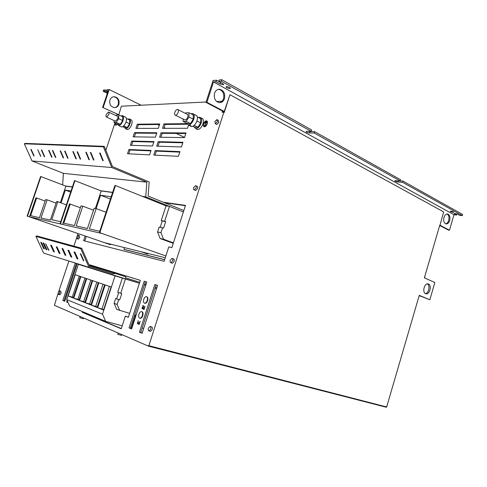 <?xml version="1.0" encoding="UTF-8"?>
<svg xmlns="http://www.w3.org/2000/svg" width="487" height="487" viewBox="0 0 487 487"><rect width="100%" height="100%" fill="white"/><g stroke="black" fill="none" stroke-linecap="round" stroke-linejoin="round"><path stroke-width="0.73" d="M419.155 295.719L386.66 406.949L148.492 345.581L148.322 346.099L386.404 407.266L386.508 406.907M387.262 405.817L386.781 406.529M439.694 225.432L424.609 277.054M143.708 328.415L142.21 328.001M132.768 325.426L132.263 325.286M131.679 328.774L130.339 328.22L145.424 281.65L146.806 282.076L131.63 328.938L129.067 327.879L144.182 281.255L146.806 282.064M128.385 317.189L125.342 316.136L121.233 328.774L82.273 312.319L82.504 311.607M121.287 328.603L83.472 312.642L83.654 312.088M90.777 265.878L91.008 265.196L140.341 280.36L128.343 317.317L125.342 316.136M84.756 240.992L86.284 236.402M164.6 202.744L185.395 205.703M64.783 301.13L64.004 300.808L76.422 263.461M155.049 155.14L156.364 151.122L179.758 152.121M157.983 146.185L159.286 142.216L182.789 142.794M160.911 137.255L162.201 133.322L185.809 133.499M163.833 128.343L165.105 124.453L186.996 124.234M137.17 128.404L138.387 124.715L159.559 124.508M134.375 136.859L135.605 133.128L156.68 133.28M131.575 145.327L132.817 141.559L153.789 142.076M128.763 153.807L130.023 150.002L150.897 150.891M142.192 333.12L140.749 332.524L156.108 284.932L157.587 285.382M139.471 332.177L154.854 284.53L157.593 285.37L142.137 333.285L139.471 332.177L140.749 332.524M206.104 102.008L121.373 106.203L118.767 114.926M222.078 101.217L216.593 101.485M148.839 345.727L223.856 112.223L222.151 112.278L222.541 111.079M148.322 346.099L54.392 305.312L58.008 293.685M114.506 124.325L105.862 150.246M78.06 233.577L77.427 235.483M76.587 238.009L73.872 246.13M68.886 261.087L58.866 291.129M152.498 146.009L130.315 145.284L131.715 141.06L153.953 141.589L152.498 146.009M155.402 137.17L133.109 136.835L134.503 132.622L156.851 132.762L155.402 137.17M158.293 128.355L135.897 128.41L137.291 124.197L159.742 123.954L158.293 128.355M188.536 125.11L187.501 128.282L162.524 128.343L163.979 123.905L186.704 123.655M184.476 137.608L159.608 137.237L161.069 132.787L185.991 132.945L184.476 137.608M181.438 146.952L156.686 146.143L158.147 141.687L182.954 142.277L181.438 146.952M178.394 156.321L153.758 155.073L155.225 150.605L179.916 151.634L178.394 156.321M77.226 263.717L64.741 301.264L62.841 300.479L75.278 263.102M68.095 302.652L66.658 302.062L67.145 300.595M163.407 202.263L185.492 205.386L171.887 247.609L168.794 246.909L164.143 261.324L83.594 240.694L85.146 236.012M89.608 265.518L89.839 264.825L140.347 280.348M149.594 154.866L127.515 153.746L128.915 149.515L151.049 150.434L149.594 154.866M139.897 318.181L140.396 318.303C141.394 318.169 142.186 317.281 142.788 315.643C143.348 313.366 143.032 312.051 141.827 311.692M144.688 303.212L145.199 303.34C146.21 303.206 147.019 302.311 147.628 300.649C148.188 298.428 147.878 297.137 146.697 296.772M138.174 323.989L139.239 324.409L140 321.323L139.562 322.686L138.819 322.394L138.704 322.753L139.446 323.045L139.148 323.971L138.29 323.63L138.174 323.989L139.252 324.391M137.249 323.63L138.071 323.112L138.186 322.753L137.657 323.045L138.223 320.629L137.383 323.672M143.014 309.014L144.091 309.409L144.846 306.335L144.408 307.699L143.659 307.425L143.543 307.778L144.292 308.052L143.994 308.977L143.129 308.661L143.014 309.014L144.097 309.391M143.428 306.226L142.064 307.76L142.289 308.764L143.087 308.088L142.393 308.466L142.259 307.839L143.811 305.97L142.764 305.593L142.648 305.946L143.635 306.286L142.326 307.681M207.279 123.643C207.681 121.975 207.407 121.038 206.464 120.813L206.354 121.105C207.212 121.3 207.456 122.146 207.097 123.643L207.279 123.643M207.005 123.935L204.51 126.803C205.611 126.571 206.5 125.616 207.182 123.935L207.158 124.008M204.339 126.803L204.43 126.517C203.578 126.31 203.335 125.463 203.694 123.966L203.517 123.972C203.116 125.634 203.383 126.583 204.333 126.803L204.339 126.803M206.178 121.105L206.269 120.819C205.173 121.056 204.284 122.012 203.615 123.686L206.178 121.105M205.538 123.089L204.607 125.969L205.715 123.089L206.744 122.791L204.692 122.815L205.684 123.168M205.167 122.474L206.579 122.17L205.167 122.474M205.66 121.847L206.488 121.549L205.66 121.847M122.937 126.608L123.248 126.754M150.221 331.233L150.623 331.337L152.218 329.577C152.601 327.976 152.346 327.075 151.463 326.874L150.355 326.57M171.966 263.096L172.404 263.248L174.139 261.385C174.504 259.918 174.267 259.096 173.439 258.907L172.416 258.548M195.214 190.301L195.671 190.496L197.564 188.518C197.905 187.191 197.698 186.442 196.937 186.265L195.981 185.851M216.325 124.234L216.788 124.465L218.827 122.371L218.273 120.313L217.36 119.839M115.93 125.262L117.428 124.209M78.17 239.026L79.71 237.54L79.387 235.568L78.304 235.197M59.676 294.757L61.125 293.32L60.778 291.202L59.645 290.879M196.371 128.982L197.545 129.56C199.786 129.341 201.606 127.43 203.012 123.832C203.895 120.52 203.42 118.639 201.588 118.183L200.979 117.878M126.535 129.219L127.277 129.56C128.988 129.353 130.449 127.691 131.66 124.575C132.482 121.665 132.196 120.021 130.802 119.644L129.883 119.205M128.915 149.515L130.023 150.002M131.715 141.06L132.817 141.559M134.503 132.622L135.605 133.128M137.291 124.197L138.387 124.715M163.979 123.905L165.105 124.453M161.069 132.787L162.201 133.322M158.147 141.687L159.286 142.216M155.225 150.605L156.364 151.122M62.841 300.479L64.004 300.808M66.658 302.062L67.827 302.384M82.273 312.319L83.472 312.642M89.839 264.825L91.008 265.196M129.067 327.879L130.339 328.22M144.182 281.255L145.424 281.65M154.854 284.53L156.108 284.932M157.648 124.526L159.292 125.311M164.07 127.606L165.598 128.337M176.215 133.426L184.536 137.413M118.834 114.737L102.611 107.414L108.187 90.813L106.55 90.947L107.913 91.617M141.169 105.222L109.21 89.547L103.22 107.384M109.922 99.999C110.707 97.954 112.083 96.846 114.061 96.694C118 97.388 119.613 99.932 118.907 104.321C118.061 106.507 116.57 107.609 114.439 107.633C110.707 106.756 109.198 104.212 109.922 99.999M132.427 105.655L134.637 105.545M118.816 114.78L102.611 107.414M113.587 96.736C117.434 97.516 118.998 100.06 118.286 104.358C117.58 106.245 116.326 107.341 114.524 107.639M419.301 296.151L419.264 295.353L429.826 299.773L434.842 282.515L424.378 277.858L424.974 276.726M419.197 295.585L429.826 299.773M456.958 213.896L456.629 215.029L453.975 214.749L449.477 230.217L448.49 230.095L439.718 225.475M205.989 102.355L213.062 80.501L216.484 80.203L216.003 81.7L213.513 81.907L206.908 102.313L205.989 102.355L223.32 111.486L223.076 112.247M218.596 89.316C222.79 90.387 224.44 93.51 223.539 98.691C222.736 100.955 221.36 102.282 219.4 102.678M446.963 213.982C448.807 215.071 449.385 217.208 448.697 220.386C448.052 222.389 447.048 223.527 445.684 223.813M427.361 283.872C430.417 285.345 428.773 293.399 425.388 293.551M425.638 293.679L425.455 293.588C421.785 291.877 424.841 282.156 428.45 284.031L428.572 284.085C432.273 285.717 429.297 295.493 425.638 293.679M223.856 112.223L224.251 112.43L229.943 94.703L224.251 111.462L206.908 102.313M439.773 226.078L443.645 211.906L229.943 94.703M223.32 111.486L224.251 111.462M449.477 230.217L439.785 225.11M453.975 214.749L213.513 81.907M214.56 93.279C215.479 90.765 217.044 89.419 219.247 89.243C223.618 90.132 225.359 93.26 224.47 98.642C223.484 101.314 221.804 102.666 219.424 102.684C215.284 101.582 213.659 98.447 214.56 93.279M449.69 220.501C448.795 223.064 447.486 224.178 445.775 223.85C443.882 222.809 443.286 220.66 443.974 217.409C444.862 214.87 446.147 213.75 447.839 214.049C449.763 215.071 450.378 217.22 449.69 220.501M109.21 89.547L106.957 89.742L106.55 90.947M105.131 89.9L104.729 91.106L103.122 91.239L103.524 90.04L105.131 89.9L106.653 90.643M221.853 79.734L221.366 81.244L311.223 131.362L311.65 129.986L221.853 79.734L219.314 79.953L218.827 81.457L222.851 83.697L223.478 84.762L220.014 83.922L220.495 82.431L221.135 82.741M221.366 81.244L218.827 81.457M116.162 97.583L114.786 96.913M107.353 93.297L103.122 91.239M104.729 91.106L107.615 92.512M400.235 180.896L402.956 181.085L462.65 214.487L462.321 215.631L459.631 215.345L457.378 214.097L454.158 213.391L454.377 213.781L454.499 213.355M456.629 215.029L454.377 213.781M216.003 81.7L220.014 83.922M311.223 131.362L306.171 131.399C306.031 132.08 307.157 132.61 309.555 132.994L309.976 131.636L314.62 131.648L314.194 133.018L309.555 132.994M314.62 131.648L400.576 179.752L400.204 180.987L314.194 133.018M400.204 180.987L394.896 180.701C394.793 181.201 395.791 181.627 397.873 181.986L398.214 180.854M462.321 215.631L402.591 182.321L397.873 181.986M453.044 212.362L453.738 212.344C453.805 211.942 452.892 211.565 450.986 211.224L450.298 211.248C450.225 211.65 451.145 212.022 453.044 212.362M229.955 88.537L230.217 88.494C230.363 87.611 229.091 86.972 226.406 86.57L226.145 86.613C225.998 87.496 227.271 88.135 229.955 88.537M216.484 80.203L220.495 82.431M308.374 131.356L309.976 131.636M402.956 181.085L402.591 182.321M121.872 334.612L121.604 335.44L117.732 334.246M83.673 318.023L83.423 318.778L79.801 317.676M138.929 314.225C138.357 316.568 138.704 317.889 139.976 318.181C140.968 318.048 141.766 317.159 142.362 315.521C142.935 313.178 142.588 311.857 141.321 311.564C140.323 311.704 139.525 312.587 138.929 314.225M143.75 299.335C143.178 301.63 143.525 302.926 144.779 303.218C145.79 303.078 146.599 302.183 147.208 300.522C147.774 298.221 147.433 296.93 146.185 296.644C145.169 296.778 144.359 297.673 143.75 299.335M138.497 323.715L138.387 324.044M139.148 323.971L139.446 323.045M138.704 322.753L139.659 323.1M139.026 322.479L138.917 322.808M139.562 322.686L140.207 321.408M137.669 323.051L137.529 323.49M138.131 322.924L137.657 323.045M143.336 308.74L143.227 309.081M143.866 307.504L143.756 307.845L144.505 308.113L143.994 308.977M145.053 306.408L144.408 307.699M142.216 308.052L142.429 308.795M142.971 305.666L142.861 306.006L143.635 306.286M142.995 308.295L142.557 308.502M206.908 120.965L206.567 121.141M206.768 121.245L207.468 122.59M205.691 126.224L204.753 126.76M203.523 125.153L204.083 126.748M206.226 120.959L205.313 121.476M206.713 122.888L204.826 123.095M206.549 122.267L205.392 122.468M206.451 121.653L205.885 121.841M123.12 126.693L123.436 127.186M148.358 328.226C147.969 329.827 148.218 330.728 149.107 330.929L150.702 329.163C151.092 327.556 150.836 326.655 149.953 326.46L148.358 328.226M170.237 260.259C169.872 261.726 170.109 262.554 170.937 262.737L172.672 260.874C173.037 259.407 172.806 258.579 171.978 258.396L170.237 260.259M193.625 187.635C193.284 188.956 193.491 189.711 194.252 189.887L196.145 187.903C196.486 186.576 196.279 185.827 195.518 185.65L193.625 187.635M214.852 121.701L215.406 123.765L217.452 121.665L216.898 119.601L214.852 121.701M114.749 122.834L114.92 124.794L116.235 123.515M76.757 236.682L77.08 238.66L78.395 237.09L78.072 235.118L76.757 236.682M58.197 292.31L58.543 294.434L59.773 292.937L59.432 290.812L58.197 292.31M193.972 126.809L195.75 128.671C197.99 128.452 199.81 126.535 201.216 122.931C202.105 119.613 201.63 117.732 199.804 117.276L198.459 117.568M192.882 126.267L194.879 127.259L197.856 127.247L200.747 122.937L200.632 118.67L197.338 116.996M124.331 127.253L125.603 128.787C127.308 128.58 128.769 126.912 129.98 123.789C130.802 120.879 130.522 119.236 129.134 118.852L127.923 119.218M122.87 126.577L124.989 127.551L127.247 127.545L129.627 123.789L129.725 120.07L126.45 118.524M183.124 119.047L183.161 121.458L186.107 121.409L189.005 117.038L188.932 112.734L185.967 112.826L185.553 113.459M186.551 123.138L188.311 125.001C190.539 124.757 192.359 122.821 193.771 119.187C194.672 115.851 194.216 113.958 192.402 113.52L191.062 113.818M183.161 121.458L187.452 123.582L190.411 123.552L193.309 119.199L193.217 114.908L188.932 112.734M117.404 124.057L118.658 125.591C120.35 125.366 121.805 123.68 123.028 120.539C123.862 117.611 123.588 115.961 122.219 115.589L121.013 115.967M114.122 120.581L114.049 122.505L118.049 124.355L120.295 124.331L122.675 120.545L122.797 116.807L118.798 114.926L116.551 114.993L116.137 115.663M189.735 124.654L191.513 126.583C193.747 126.346 195.567 124.422 196.979 120.8C197.874 117.47 197.405 115.583 195.585 115.139L193.57 114.11M120.904 126.626L121.647 126.967C123.345 126.748 124.8 125.068 126.017 121.939C126.845 119.017 126.571 117.367 125.196 116.996L122.955 115.943M189.005 117.038L193.309 119.199M196.906 121.007L200.747 122.937M186.107 121.409L190.411 123.552M194.13 125.396L197.856 127.247M184.439 119.699L185.017 119.991C186.101 119.875 187.002 118.925 187.72 117.148C188.213 115.431 187.994 114.457 187.069 114.226L178.102 109.703M114.049 122.505L116.277 122.474L118.664 118.67L118.798 114.926M115.163 121.062L115.529 121.233L117.684 118.767C118.134 117.257 118.012 116.411 117.312 116.216L108.79 112.217M118.664 118.67L122.675 120.545M125.969 122.085L129.627 123.789M116.277 122.474L120.295 124.331M123.698 125.902L127.247 127.545M178.151 112.351C178.65 110.616 178.443 109.636 177.53 109.411C176.452 109.538 175.551 110.494 174.827 112.29C174.328 114.025 174.535 115.005 175.454 115.23C176.525 115.109 177.426 114.147 178.151 112.351M108.778 114.609C109.234 113.094 109.118 112.235 108.431 112.047L106.276 114.542C105.819 116.064 105.935 116.917 106.623 117.105L108.778 114.609M27.138 216.064L27.497 216.149L40.951 176.592L40.579 176.55L27.138 216.064L110.232 244.638L110.64 244.742L110.817 244.218M183.836 210.53L148.127 196.084L149.18 181.986L112.491 166.621L104.273 146.331L103.347 146.788L111.754 167.51L146.818 182.156L145.729 196.851L169.354 206.366L166.024 205.873L161.252 220.599L162.256 220.982L160.223 227.246M145.729 196.851L142.478 196.407L166.024 205.873M164.655 259.741L124.94 249.703L123.911 249.35L124.477 247.615M164.685 259.65L123.911 249.35M183.368 211.985L169.464 206.385L164.673 221.201L161.252 220.599M112.643 192.365L100.645 190.734L101.205 190.953L95.385 208.442M72.411 186.905L65.361 185.949L40.951 176.592M146.818 182.156L63.407 173.335L62.659 184.914M112.6 192.505L101.205 190.953M99.318 232.603L99.835 232.725L115.456 185.547L114.926 185.486L99.318 232.603L101.509 233.376L62.58 224.434L69.489 203.858L80.367 207.724M110.64 244.742L104.705 242.703L141.06 251.742L147.251 253.891L141.534 251.858L165.288 257.763M99.756 231.282L89.395 228.945L96.164 208.576L106.05 212.265M111.176 196.797L100.59 195.25L96.158 208.576L94.174 208.223L87.429 228.5L76.167 225.956L82.766 206.208L80.982 205.891L74.408 225.554L63.797 223.162L70.231 203.986M27.497 216.149L29.463 216.825L35.91 197.856L36.653 197.99L30.644 215.668L39.49 217.665L45.614 199.573L47.148 199.847L40.999 218.006L50.338 220.118L56.608 201.515L57.813 201.728L51.756 219.698L60.717 221.707M29.463 216.825L62.58 224.434M82.766 206.208L93.516 210.189M61.064 202.921L65.374 190.125L71.053 190.953M72.368 187.032L65.891 186.156L60.333 202.653M100.59 195.25L110.427 199.061M147.731 254.007L147.914 253.441M60.504 223.71L74.961 180.683L100.645 190.734M99.835 232.725L165.872 255.949M74.961 180.683L74.523 180.628L60.078 223.612M115.456 185.547L142.478 196.407M164.673 221.201L165.671 221.597L163.577 228.074L159.182 227.045L157.575 232.001L160.144 238.52L173.262 243.336M162.585 227.697L160.966 232.683L163.547 239.245L160.144 238.52M163.547 239.245L173.415 242.873M160.966 232.683L157.575 232.001M165.671 221.597L162.256 220.982M65.891 186.156L65.361 185.949M45.114 201.058L36.653 197.99M56.078 203.097L47.148 199.847M66.378 204.869L57.813 201.728M65.374 190.125L70.658 192.128M104.273 146.331L25.166 143.409L24.35 143.793L32.014 160.966L63.407 173.335M103.347 146.788L24.35 143.793M111.754 167.51L32.014 160.966M33.737 155.895L34.108 155.925L31.217 149.406L30.845 149.387L33.737 155.895L34.035 155.755M40.671 156.376L37.749 149.746L40.823 156.297M44.28 156.619L44.676 156.65L41.742 149.953L41.346 149.935L44.28 156.619L44.597 156.467M51.604 157.124L52.012 157.149L49.053 150.337L48.645 150.313L51.604 157.124L51.932 156.966M55.421 157.386L55.841 157.411L52.858 150.532L52.444 150.513L55.421 157.386L55.755 157.222M63.17 157.916L63.602 157.946L60.595 150.933L60.163 150.915L63.17 157.916L63.517 157.745M67.65 158.22L68.095 158.251L65.069 151.165L64.631 151.147L67.65 158.22L68.01 158.05M75.881 158.786L76.337 158.817L73.287 151.597L72.831 151.573L75.881 158.786L76.246 158.604M80.172 159.079L80.641 159.115L77.579 151.816L77.11 151.792L80.172 159.079L80.55 158.896M88.902 159.681L89.395 159.712L86.302 152.273L85.809 152.248L88.902 159.681L89.298 159.48M93.467 159.992L93.967 160.028L90.856 152.51L90.363 152.48L93.467 159.992L93.869 159.791M102.751 160.631L103.268 160.667L100.139 152.991L99.616 152.967L102.751 160.631L103.171 160.418M139.714 282.29L125.597 277.815L125.914 276.835L115.291 273.457L113.008 273.84L89.724 266.456L81.719 248.291L80.83 248.796L89.011 267.351L139.404 283.257L115.066 275.843L102.501 314.182L105.697 321.359L122.194 325.815M130.4 328.025L131.295 328.268L135.575 315.052M105.697 321.359L69.751 306.238L66.67 299.572L78.389 264.313L115.066 275.843M122.316 278.132L117.702 292.237L121.744 293.588L119.68 299.907L115.675 298.519L114.098 303.346L116.734 309.397L129.627 313.36M118.706 292.584L116.673 298.811M134.686 314.797L136.08 315.192M119.68 299.907L118.682 299.608L117.099 304.466L114.098 303.346M117.099 304.466L119.741 310.554M118.682 299.608L115.675 298.519M125.439 278.844L120.733 293.277M144.395 284.834L145.771 285.266L144.395 284.834M155.055 288.201L156.528 288.669M156.516 288.706L155.036 288.243M72.733 262.298L122.365 277.974M156.832 287.72L155.359 287.251M146.082 284.305L144.706 283.872M115.291 273.457L89.261 265.409M81.719 248.291L36.744 235.927L35.916 236.378L43.672 253.13L112.68 274.826M80.83 248.796L35.916 236.378M89.011 267.351L43.672 253.13M43.69 248.662L44.475 248.9L41.553 242.569L40.774 242.343L43.69 248.662L44.226 248.364M46.07 249.508L46.91 249.764L43.915 243.244L43.075 243.007L46.07 249.508L46.649 249.192M48.536 250.123L48.937 250.245L45.601 243.731L48.536 250.123L48.81 249.971M53.607 251.657L54.428 251.907L51.47 245.424L50.648 245.192L53.607 251.657L54.173 251.341M59.225 253.356L60.071 253.611L57.095 247.049L56.255 246.806L59.225 253.356L59.81 253.033M65.008 255.103L65.879 255.365L62.878 248.717L62.013 248.467L65.008 255.103L65.605 254.768M70.956 256.899L71.851 257.173L68.831 250.434L67.936 250.172L70.956 256.899L71.571 256.552M77.074 258.749L77.993 259.029L74.955 252.199L74.036 251.931L77.074 258.749L77.707 258.39M83.374 260.655L83.843 260.801L80.787 253.879L80.312 253.745L83.374 260.655L83.697 260.466M102.501 314.182L66.67 299.572M103.542 310.018L111.103 286.946L105.18 284.932L97.698 307.699L103.542 310.018M97.138 307.474L104.614 284.737L98.855 282.77L91.465 305.215L97.138 307.474M90.917 305.002L98.301 282.582L92.7 280.67L85.395 302.804L90.917 305.002M84.866 302.591L92.165 280.488L86.716 278.631L79.491 300.461L84.866 302.591M78.973 300.254L86.193 278.454L80.885 276.646L73.75 298.172L78.973 300.254M73.245 297.977L80.379 276.47L75.211 274.711L68.156 295.95L73.245 297.977M97.698 307.699L103.688 309.574M109.374 286.362L101.978 308.898M103.013 284.189L95.708 306.414L97.284 307.035M96.828 282.083L89.602 303.991L91.057 304.57M90.807 280.025L83.667 301.642L85.006 302.171M84.945 278.028L77.89 299.347L79.113 299.834M79.241 276.08L72.265 297.119L73.379 297.563M91.465 305.215L95.708 306.414M85.395 302.804L89.602 303.991M79.491 300.461L83.667 301.642M73.75 298.172L77.89 299.347M68.156 295.95L72.265 297.119M427.458 283.866L428.572 284.085M223.63 84.294L223.478 84.762M230.363 88.037L230.217 88.494M219.247 89.243L218.876 89.273M114.061 96.694L113.727 96.718M447.839 214.049L447.084 213.97M118.14 332.992L117.702 334.344M80.185 316.507L79.777 317.749M140.396 318.303L139.976 318.181M145.199 303.34L144.779 303.218M150.623 331.337L149.107 330.929M172.404 263.248L170.937 262.737M195.671 190.496L194.252 189.887M216.788 124.465L215.406 123.765M116.174 125.372L114.92 124.794M78.395 239.105L77.08 238.66M59.889 294.818L58.543 294.434M197.545 129.56L195.75 128.671M127.277 129.56L125.603 128.787M191.513 126.583L188.311 125.001M121.647 126.967L118.658 125.591M185.017 119.991L175.454 115.23M115.529 121.233L106.623 117.105"/></g></svg>
